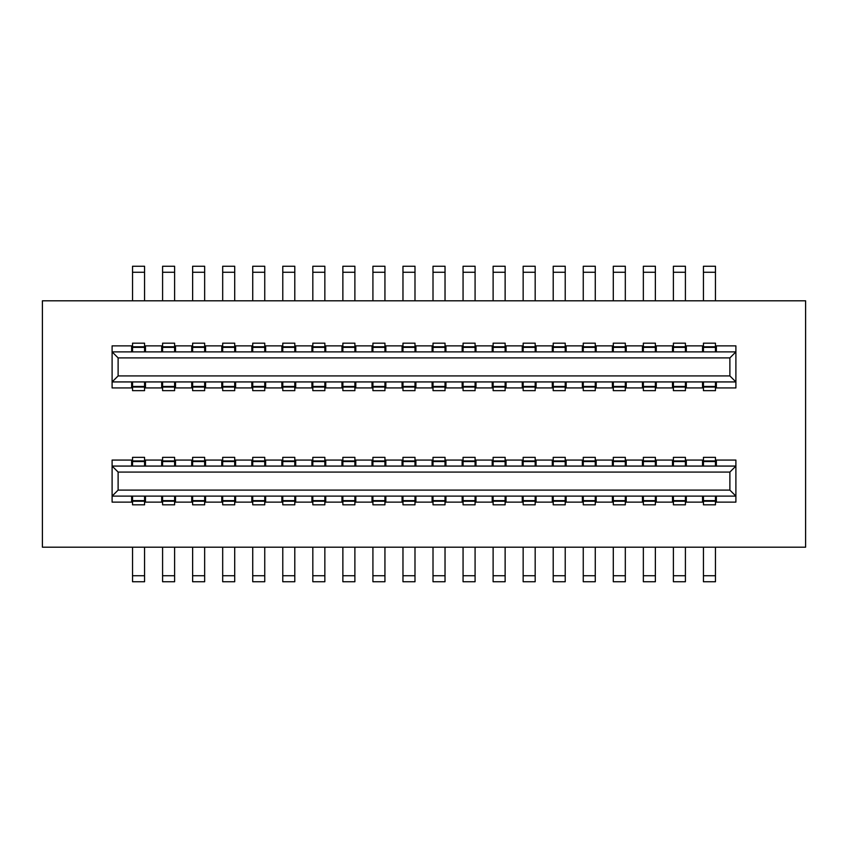 <?xml version="1.0" encoding="UTF-8"?>
<svg xmlns="http://www.w3.org/2000/svg" width="848" height="848" viewBox="0 0 848 848"><rect width="100%" height="100%" fill="white"/><g stroke="black" fill="none" stroke-linecap="round" stroke-linejoin="round"><path stroke-width="1.27" d="M612.394 466.071L612.394 460.061L596.176 460.061L596.176 466.071M642.445 466.071L642.445 460.061L626.216 460.061L626.216 466.071M672.496 466.071L672.496 460.061L656.267 460.061L656.267 466.071M716.359 496.112L716.359 502.122L735.894 502.122L735.894 460.061L716.359 460.061L716.359 466.071M702.536 466.071L702.536 460.061L686.308 460.061L686.308 466.071M596.176 381.929L596.176 387.939L612.394 387.939L612.394 381.929M626.216 381.929L626.216 387.939L642.445 387.939L642.445 381.929M656.267 381.929L656.267 387.939L672.496 387.939L672.496 381.929M686.308 381.929L686.308 387.939L702.536 387.939L702.536 381.929M716.359 381.929L716.359 387.939L735.894 387.939L735.894 345.878L716.359 345.878L716.359 351.888M612.394 351.888L612.394 345.878L596.176 345.878L596.176 351.888M642.445 351.888L642.445 345.878L626.216 345.878L626.216 351.888M672.496 351.888L672.496 345.878L656.267 345.878L656.267 351.888M702.536 351.888L702.536 345.878L686.308 345.878L686.308 351.888M131.641 351.888L131.641 345.878L112.106 345.878L112.106 351.888L735.894 351.888L729.884 357.898L729.884 375.929L735.894 381.929L112.106 381.929L112.106 387.939L131.641 387.939L131.641 381.929M596.176 496.112L596.176 502.122L612.394 502.122L612.394 496.112M626.216 496.112L626.216 502.122L642.445 502.122L642.445 496.112M656.267 496.112L656.267 502.122L672.496 502.122L672.496 496.112M702.536 496.112L702.536 502.122L686.308 502.122L686.308 496.112M729.884 472.071L118.116 472.071L118.116 490.102L112.106 496.112L112.106 466.071L735.894 466.071L729.884 472.071L729.884 490.102L735.894 496.112L112.106 496.112L112.106 502.122L131.641 502.122L131.641 496.112M805.6 300.807L805.6 547.193L42.4 547.193L42.4 300.807L805.6 300.807M582.353 466.071L582.353 460.061L566.125 460.061L566.125 466.071M566.125 381.929L566.125 387.939L582.353 387.939L582.353 381.929M582.353 351.888L582.353 345.878L566.125 345.878L566.125 351.888M566.125 496.112L566.125 502.122L582.353 502.122L582.353 496.112M729.884 357.898L118.116 357.898L118.116 375.929L729.884 375.929M118.116 490.102L729.884 490.102M118.116 375.929L112.106 381.929L112.106 351.888L118.116 357.898M131.641 466.071L131.641 460.061L112.106 460.061L112.106 466.071L118.116 472.071M552.302 381.929L552.302 387.939L536.074 387.939L536.074 381.929M536.074 351.888L536.074 345.878L552.302 345.878L552.302 351.888M522.251 381.929L522.251 387.939L506.033 387.939L506.033 381.929M506.033 351.888L506.033 345.878L522.251 345.878L522.251 351.888M492.211 381.929L492.211 387.939L475.982 387.939L475.982 381.929M475.982 351.888L475.982 345.878L492.211 345.878L492.211 351.888M462.16 381.929L462.16 387.939L445.931 387.939L445.931 381.929M445.931 351.888L445.931 345.878L462.16 345.878L462.16 351.888M432.109 381.929L432.109 387.939L415.891 387.939L415.891 381.929M415.891 351.888L415.891 345.878L432.109 345.878L432.109 351.888M402.069 381.929L402.069 387.939L385.84 387.939L385.84 381.929M385.84 351.888L385.84 345.878L402.069 345.878L402.069 351.888M372.018 381.929L372.018 387.939L355.789 387.939L355.789 381.929M355.789 351.888L355.789 345.878L372.018 345.878L372.018 351.888M341.967 381.929L341.967 387.939L325.749 387.939L325.749 381.929M325.749 351.888L325.749 345.878L341.967 345.878L341.967 351.888M311.926 381.929L311.926 387.939L295.698 387.939L295.698 381.929M295.698 351.888L295.698 345.878L311.926 345.878L311.926 351.888M281.875 381.929L281.875 387.939L265.647 387.939L265.647 381.929M265.647 351.888L265.647 345.878L281.875 345.878L281.875 351.888M251.824 381.929L251.824 387.939L235.606 387.939L235.606 381.929M235.606 351.888L235.606 345.878L251.824 345.878L251.824 351.888M221.784 381.929L221.784 387.939L205.555 387.939L205.555 381.929M205.555 351.888L205.555 345.878L221.784 345.878L221.784 351.888M191.733 381.929L191.733 387.939L175.504 387.939L175.504 381.929M175.504 351.888L175.504 345.878L191.733 345.878L191.733 351.888M161.692 381.929L161.692 387.939L145.464 387.939L145.464 381.929M145.464 351.888L145.464 345.878L161.692 345.878L161.692 351.888M552.302 496.112L552.302 502.122L536.074 502.122L536.074 496.112M522.251 496.112L522.251 502.122L506.033 502.122L506.033 496.112M492.211 496.112L492.211 502.122L475.982 502.122L475.982 496.112M462.16 496.112L462.16 502.122L445.931 502.122L445.931 496.112M432.109 496.112L432.109 502.122L415.891 502.122L415.891 496.112M402.069 496.112L402.069 502.122L385.84 502.122L385.84 496.112M372.018 496.112L372.018 502.122L355.789 502.122L355.789 496.112M341.967 496.112L341.967 502.122L325.749 502.122L325.749 496.112M311.926 496.112L311.926 502.122L295.698 502.122L295.698 496.112M281.875 496.112L281.875 502.122L265.647 502.122L265.647 496.112M251.824 496.112L251.824 502.122L235.606 502.122L235.606 496.112M221.784 496.112L221.784 502.122L205.555 502.122L205.555 496.112M191.733 496.112L191.733 502.122L175.504 502.122L175.504 496.112M161.692 496.112L161.692 502.122L145.464 502.122L145.464 496.112M145.464 466.071L145.464 460.061L161.692 460.061L161.692 466.071M175.504 466.071L175.504 460.061L191.733 460.061L191.733 466.071M205.555 466.071L205.555 460.061L221.784 460.061L221.784 466.071M235.606 466.071L235.606 460.061L251.824 460.061L251.824 466.071M265.647 466.071L265.647 460.061L281.875 460.061L281.875 466.071M295.698 466.071L295.698 460.061L311.926 460.061L311.926 466.071M325.749 466.071L325.749 460.061L341.967 460.061L341.967 466.071M355.789 466.071L355.789 460.061L372.018 460.061L372.018 466.071M385.84 466.071L385.84 460.061L402.069 460.061L402.069 466.071M415.891 466.071L415.891 460.061L432.109 460.061L432.109 466.071M445.931 466.071L445.931 460.061L462.16 460.061L462.16 466.071M475.982 466.071L475.982 460.061L492.211 460.061L492.211 466.071M506.033 466.071L506.033 460.061L522.251 460.061L522.251 466.071M536.074 466.071L536.074 460.061L552.302 460.061L552.302 466.071M673.397 300.807L673.397 266.251L685.407 266.251L685.407 300.807M613.295 300.807L613.295 266.251L625.315 266.251L625.315 300.807M553.203 300.807L553.203 266.251L565.224 266.251L565.224 300.807M493.112 300.807L493.112 266.251L505.132 266.251L505.132 300.807M433.01 300.807L433.01 266.251L445.03 266.251L445.03 300.807M372.919 300.807L372.919 266.251L384.939 266.251L384.939 300.807M402.97 300.807L402.97 266.251L414.99 266.251L414.99 300.807M463.061 300.807L463.061 266.251L475.081 266.251L475.081 300.807M523.152 300.807L523.152 266.251L535.173 266.251L535.173 300.807M583.254 300.807L583.254 266.251L595.264 266.251L595.264 300.807M643.346 300.807L643.346 266.251L655.366 266.251L655.366 300.807M312.827 300.807L312.827 266.251L324.848 266.251L324.848 300.807M252.736 300.807L252.736 266.251L264.746 266.251L264.746 300.807M192.634 300.807L192.634 266.251L204.654 266.251L204.654 300.807M162.593 300.807L162.593 266.251L174.603 266.251L174.603 300.807M132.542 300.807L132.542 266.251L144.563 266.251L144.563 300.807M222.685 300.807L222.685 266.251L234.705 266.251L234.705 300.807M282.776 300.807L282.776 266.251L294.797 266.251L294.797 300.807M342.868 300.807L342.868 266.251L354.888 266.251L354.888 300.807M703.437 300.807L703.437 266.251L715.458 266.251L715.458 300.807M294.797 547.193L294.797 581.749L282.776 581.749L282.776 547.193M475.081 547.193L475.081 581.749L463.061 581.749L463.061 547.193M354.888 547.193L354.888 581.749L342.868 581.749L342.868 547.193M414.99 547.193L414.99 581.749L402.97 581.749L402.97 547.193M535.173 547.193L535.173 581.749L523.152 581.749L523.152 547.193M595.264 547.193L595.264 581.749L583.254 581.749L583.254 547.193M264.746 547.193L264.746 581.749L252.736 581.749L252.736 547.193M234.705 547.193L234.705 581.749L222.685 581.749L222.685 547.193M384.939 547.193L384.939 581.749L372.919 581.749L372.919 547.193M204.654 547.193L204.654 581.749L192.634 581.749L192.634 547.193M174.603 547.193L174.603 581.749L162.593 581.749L162.593 547.193M144.563 547.193L144.563 581.749L132.542 581.749L132.542 547.193M324.848 547.193L324.848 581.749L312.827 581.749L312.827 547.193M685.407 547.193L685.407 581.749L673.397 581.749L673.397 547.193M655.366 547.193L655.366 581.749L643.346 581.749L643.346 547.193M625.315 547.193L625.315 581.749L613.295 581.749L613.295 547.193M565.224 547.193L565.224 581.749L553.203 581.749L553.203 547.193M445.03 547.193L445.03 581.749L433.01 581.749L433.01 547.193M715.458 547.193L715.458 581.749L703.437 581.749L703.437 547.193M505.132 547.193L505.132 581.749L493.112 581.749L493.112 547.193M553.203 351.888L553.203 343.175L565.224 343.175L565.224 351.888M553.203 346.779L565.224 346.779M565.224 381.929L565.224 390.652L553.203 390.652L553.203 387.038L565.224 387.038M553.203 387.038L553.203 381.929M553.203 460.962L553.203 457.348L565.224 457.348L565.224 460.962L553.203 460.962L553.203 466.071M565.224 460.962L565.224 466.071M565.224 496.112L565.224 501.221L553.203 501.221L553.203 496.112M565.224 501.221L565.224 504.825L553.203 504.825L553.203 501.221M523.152 460.962L523.152 457.348L535.173 457.348L535.173 460.962L523.152 460.962L523.152 466.071M535.173 460.962L535.173 466.071M535.173 496.112L535.173 501.221L523.152 501.221L523.152 496.112M535.173 501.221L523.152 501.221L523.152 504.825L535.173 504.825L535.173 501.221M493.112 460.962L493.112 457.348L505.132 457.348L505.132 460.962L493.112 460.962L493.112 466.071M505.132 460.962L505.132 466.071M505.132 496.112L505.132 501.221L493.112 501.221L493.112 496.112M505.132 501.221L493.112 501.221L493.112 504.825L505.132 504.825L505.132 501.221M463.061 460.962L463.061 457.348L475.081 457.348L475.081 460.962L463.061 460.962L463.061 466.071M475.081 460.962L475.081 466.071M475.081 496.112L475.081 501.221L463.061 501.221L463.061 496.112M475.081 501.221L463.061 501.221L463.061 504.825L475.081 504.825L475.081 501.221M433.01 460.962L433.01 457.348L445.03 457.348L445.03 460.962L433.01 460.962L433.01 466.071M445.03 460.962L445.03 466.071M445.03 496.112L445.03 501.221L433.01 501.221L433.01 496.112M445.03 501.221L445.03 504.825L433.01 504.825L433.01 501.221M402.97 460.962L402.97 457.348L414.99 457.348L414.99 460.962L402.97 460.962L402.97 466.071M414.99 460.962L414.99 466.071M414.99 496.112L414.99 501.221L402.97 501.221L402.97 496.112M414.99 501.221L414.99 504.825L402.97 504.825L402.97 501.221M372.919 460.962L372.919 457.348L384.939 457.348L384.939 460.962L372.919 460.962L372.919 466.071M384.939 460.962L384.939 466.071M384.939 496.112L384.939 501.221L372.919 501.221L372.919 496.112M384.939 501.221L372.919 501.221L372.919 504.825L384.939 504.825L384.939 501.221M342.868 466.071L342.868 457.348L354.888 457.348L354.888 460.962L342.868 460.962L354.888 460.962L354.888 466.071M354.888 496.112L354.888 501.221L342.868 501.221L342.868 496.112M354.888 501.221L342.868 501.221L342.868 504.825L354.888 504.825L354.888 501.221M312.827 460.962L312.827 457.348L324.848 457.348L324.848 460.962L312.827 460.962L312.827 466.071M324.848 460.962L324.848 466.071M324.848 496.112L324.848 501.221L312.827 501.221L312.827 496.112M324.848 501.221L312.827 501.221L312.827 504.825L324.848 504.825L324.848 501.221M282.776 460.962L282.776 457.348L294.797 457.348L294.797 460.962L282.776 460.962L282.776 466.071M294.797 460.962L294.797 466.071M294.797 496.112L294.797 501.221L282.776 501.221L282.776 496.112M294.797 501.221L282.776 501.221L282.776 504.825L294.797 504.825L294.797 501.221M252.736 460.962L252.736 457.348L264.746 457.348L264.746 460.962L252.736 460.962L252.736 466.071M264.746 460.962L264.746 466.071M264.746 496.112L264.746 501.221L252.736 501.221L252.736 496.112M264.746 501.221L252.736 501.221L252.736 504.825L264.746 504.825L264.746 501.221M222.685 466.071L222.685 457.348L234.705 457.348L234.705 460.962L222.685 460.962L234.705 460.962L234.705 466.071M234.705 496.112L234.705 501.221L222.685 501.221L222.685 496.112M234.705 501.221L222.685 501.221L222.685 504.825L234.705 504.825L234.705 501.221M192.634 460.962L192.634 457.348L204.654 457.348L204.654 460.962L192.634 460.962L192.634 466.071M204.654 460.962L204.654 466.071M204.654 496.112L204.654 501.221L192.634 501.221L192.634 496.112M204.654 501.221L192.634 501.221L192.634 504.825L204.654 504.825L204.654 501.221M162.593 460.962L162.593 457.348L174.603 457.348L174.603 460.962L162.593 460.962L162.593 466.071M174.603 460.962L174.603 466.071M174.603 496.112L174.603 501.221L162.593 501.221L162.593 496.112M174.603 501.221L162.593 501.221L162.593 504.825L174.603 504.825L174.603 501.221M132.542 460.962L132.542 457.348L144.563 457.348L144.563 460.962L132.542 460.962L132.542 466.071M144.563 460.962L144.563 466.071M144.563 496.112L144.563 501.221L132.542 501.221L132.542 496.112M144.563 501.221L132.542 501.221L132.542 504.825L144.563 504.825L144.563 501.221M144.563 387.038L144.563 390.652L132.542 390.652L132.542 387.038L144.563 387.038L144.563 381.929M132.542 387.038L132.542 381.929M132.542 351.888L132.542 346.779L144.563 346.779L144.563 351.888M132.542 346.779L132.542 343.175L144.563 343.175L144.563 346.779M174.603 387.038L174.603 390.652L162.593 390.652L162.593 387.038L174.603 387.038L174.603 381.929M162.593 387.038L162.593 381.929M162.593 351.888L162.593 346.779L174.603 346.779L174.603 351.888M162.593 346.779L174.603 346.779L174.603 343.175L162.593 343.175L162.593 346.779M204.654 381.929L204.654 390.652L192.634 390.652L192.634 387.038L204.654 387.038L192.634 387.038L192.634 381.929M192.634 351.888L192.634 346.779L204.654 346.779L204.654 351.888M192.634 346.779L204.654 346.779L204.654 343.175L192.634 343.175L192.634 346.779M234.705 387.038L234.705 390.652L222.685 390.652L222.685 387.038L234.705 387.038L234.705 381.929M222.685 387.038L222.685 381.929M222.685 351.888L222.685 346.779L234.705 346.779L234.705 351.888M222.685 346.779L222.685 343.175L234.705 343.175L234.705 346.779M264.746 387.038L264.746 390.652L252.736 390.652L252.736 387.038L264.746 387.038L264.746 381.929M252.736 387.038L252.736 381.929M252.736 351.888L252.736 346.779L264.746 346.779L264.746 351.888M252.736 346.779L264.746 346.779L264.746 343.175L252.736 343.175L252.736 346.779M294.797 387.038L294.797 390.652L282.776 390.652L282.776 387.038L294.797 387.038L294.797 381.929M282.776 387.038L282.776 381.929M282.776 351.888L282.776 346.779L294.797 346.779L294.797 351.888M282.776 346.779L294.797 346.779L294.797 343.175L282.776 343.175L282.776 346.779M324.848 387.038L324.848 390.652L312.827 390.652L312.827 387.038L324.848 387.038L324.848 381.929M312.827 387.038L312.827 381.929M312.827 351.888L312.827 346.779L324.848 346.779L324.848 351.888M312.827 346.779L324.848 346.779L324.848 343.175L312.827 343.175L312.827 346.779M354.888 387.038L354.888 390.652L342.868 390.652L342.868 387.038L354.888 387.038L354.888 381.929M342.868 387.038L342.868 381.929M342.868 351.888L342.868 346.779L354.888 346.779L354.888 351.888M342.868 346.779L354.888 346.779L354.888 343.175L342.868 343.175L342.868 346.779M384.939 387.038L384.939 390.652L372.919 390.652L372.919 387.038L384.939 387.038L384.939 381.929M372.919 387.038L372.919 381.929M372.919 351.888L372.919 346.779L384.939 346.779L384.939 351.888M372.919 346.779L384.939 346.779L384.939 343.175L372.919 343.175L372.919 346.779M414.99 387.038L414.99 390.652L402.97 390.652L402.97 387.038L414.99 387.038L414.99 381.929M402.97 387.038L402.97 381.929M402.97 351.888L402.97 346.779L414.99 346.779L414.99 351.888M402.97 346.779L402.97 343.175L414.99 343.175L414.99 346.779M445.03 387.038L445.03 390.652L433.01 390.652L433.01 387.038L445.03 387.038L445.03 381.929M433.01 387.038L433.01 381.929M433.01 351.888L433.01 346.779L445.03 346.779L445.03 351.888M433.01 346.779L433.01 343.175L445.03 343.175L445.03 346.779M475.081 387.038L475.081 390.652L463.061 390.652L463.061 387.038L475.081 387.038L475.081 381.929M463.061 387.038L463.061 381.929M463.061 351.888L463.061 346.779L475.081 346.779L475.081 351.888M463.061 346.779L463.061 343.175L475.081 343.175L475.081 346.779M505.132 387.038L505.132 390.652L493.112 390.652L493.112 387.038L505.132 387.038L505.132 381.929M493.112 387.038L493.112 381.929M493.112 351.888L493.112 346.779L505.132 346.779L505.132 351.888M493.112 346.779L505.132 346.779L505.132 343.175L493.112 343.175L493.112 346.779M535.173 387.038L535.173 390.652L523.152 390.652L523.152 387.038L535.173 387.038L535.173 381.929M523.152 387.038L523.152 381.929M523.152 351.888L523.152 346.779L535.173 346.779L535.173 351.888M523.152 346.779L523.152 343.175L535.173 343.175L535.173 346.779M595.264 387.038L595.264 390.652L583.254 390.652L583.254 387.038L595.264 387.038L595.264 381.929M583.254 387.038L583.254 381.929M583.254 351.888L583.254 346.779L595.264 346.779L595.264 351.888M583.254 346.779L583.254 343.175L595.264 343.175L595.264 346.779M625.315 381.929L625.315 390.652L613.295 390.652L613.295 387.038L625.315 387.038L613.295 387.038L613.295 381.929M613.295 351.888L613.295 346.779L625.315 346.779L625.315 351.888M613.295 346.779L625.315 346.779L625.315 343.175L613.295 343.175L613.295 346.779M655.366 387.038L655.366 390.652L643.346 390.652L643.346 387.038L655.366 387.038L655.366 381.929M643.346 387.038L643.346 381.929M643.346 351.888L643.346 346.779L655.366 346.779L655.366 351.888M643.346 346.779L655.366 346.779L655.366 343.175L643.346 343.175L643.346 346.779M685.407 387.038L685.407 390.652L673.397 390.652L673.397 387.038L685.407 387.038L685.407 381.929M673.397 387.038L673.397 381.929M673.397 351.888L673.397 346.779L685.407 346.779L685.407 351.888M673.397 346.779L685.407 346.779L685.407 343.175L673.397 343.175L673.397 346.779M715.458 381.929L715.458 390.652L703.437 390.652L703.437 387.038L715.458 387.038L703.437 387.038L703.437 381.929M703.437 351.888L703.437 346.779L715.458 346.779L715.458 351.888M703.437 346.779L715.458 346.779L715.458 343.175L703.437 343.175L703.437 346.779M703.437 460.962L703.437 457.348L715.458 457.348L715.458 460.962L703.437 460.962L703.437 466.071M715.458 460.962L715.458 466.071M715.458 496.112L715.458 501.221L703.437 501.221L703.437 496.112M715.458 501.221L703.437 501.221L703.437 504.825L715.458 504.825L715.458 501.221M673.397 460.962L673.397 457.348L685.407 457.348L685.407 460.962L673.397 460.962L673.397 466.071M685.407 460.962L685.407 466.071M685.407 496.112L685.407 501.221L673.397 501.221L673.397 496.112M685.407 501.221L673.397 501.221L673.397 504.825L685.407 504.825L685.407 501.221M643.346 460.962L643.346 457.348L655.366 457.348L655.366 460.962L643.346 460.962L643.346 466.071M655.366 460.962L655.366 466.071M655.366 496.112L655.366 501.221L643.346 501.221L643.346 496.112M655.366 501.221L643.346 501.221L643.346 504.825L655.366 504.825L655.366 501.221M613.295 460.962L613.295 457.348L625.315 457.348L625.315 460.962L613.295 460.962L613.295 466.071M625.315 460.962L625.315 466.071M625.315 496.112L625.315 501.221L613.295 501.221L613.295 496.112M625.315 501.221L625.315 504.825L613.295 504.825L613.295 501.221M583.254 466.071L583.254 457.348L595.264 457.348L595.264 460.962L583.254 460.962L595.264 460.962L595.264 466.071M595.264 496.112L595.264 501.221L583.254 501.221L583.254 496.112M595.264 501.221L595.264 504.825L583.254 504.825L583.254 501.221M673.397 272.261L685.407 272.261M613.295 272.261L625.315 272.261M553.203 272.261L565.224 272.261M493.112 272.261L505.132 272.261M433.01 272.261L445.03 272.261M372.919 272.261L384.939 272.261M402.97 272.261L414.99 272.261M463.061 272.261L475.081 272.261M523.152 272.261L535.173 272.261M583.254 272.261L595.264 272.261M643.346 272.261L655.366 272.261M312.827 272.261L324.848 272.261M252.736 272.261L264.746 272.261M192.634 272.261L204.654 272.261M162.593 272.261L174.603 272.261M132.542 272.261L144.563 272.261M222.685 272.261L234.705 272.261M282.776 272.261L294.797 272.261M342.868 272.261L354.888 272.261M703.437 272.261L715.458 272.261M294.797 575.739L282.776 575.739M475.081 575.739L463.061 575.739M354.888 575.739L342.868 575.739M414.99 575.739L402.97 575.739M535.173 575.739L523.152 575.739M595.264 575.739L583.254 575.739M264.746 575.739L252.736 575.739M234.705 575.739L222.685 575.739M384.939 575.739L372.919 575.739M204.654 575.739L192.634 575.739M174.603 575.739L162.593 575.739M144.563 575.739L132.542 575.739M324.848 575.739L312.827 575.739M685.407 575.739L673.397 575.739M655.366 575.739L643.346 575.739M625.315 575.739L613.295 575.739M565.224 575.739L553.203 575.739M445.03 575.739L433.01 575.739M715.458 575.739L703.437 575.739M505.132 575.739L493.112 575.739M553.203 347.362L565.224 347.362M553.203 386.455L565.224 386.455M565.224 461.545L553.203 461.545M565.224 500.638L553.203 500.638M535.173 461.545L523.152 461.545M535.173 500.638L523.152 500.638M505.132 461.545L493.112 461.545M505.132 500.638L493.112 500.638M475.081 461.545L463.061 461.545M475.081 500.638L463.061 500.638M445.03 461.545L433.01 461.545M445.03 500.638L433.01 500.638M414.99 461.545L402.97 461.545M414.99 500.638L402.97 500.638M384.939 461.545L372.919 461.545M384.939 500.638L372.919 500.638M354.888 461.545L342.868 461.545M354.888 500.638L342.868 500.638M324.848 461.545L312.827 461.545M324.848 500.638L312.827 500.638M294.797 461.545L282.776 461.545M294.797 500.638L282.776 500.638M264.746 461.545L252.736 461.545M264.746 500.638L252.736 500.638M234.705 461.545L222.685 461.545M234.705 500.638L222.685 500.638M204.654 461.545L192.634 461.545M204.654 500.638L192.634 500.638M174.603 461.545L162.593 461.545M174.603 500.638L162.593 500.638M144.563 461.545L132.542 461.545M144.563 500.638L132.542 500.638M132.542 386.455L144.563 386.455M132.542 347.362L144.563 347.362M162.593 386.455L174.603 386.455M162.593 347.362L174.603 347.362M192.634 386.455L204.654 386.455M192.634 347.362L204.654 347.362M222.685 386.455L234.705 386.455M222.685 347.362L234.705 347.362M252.736 386.455L264.746 386.455M252.736 347.362L264.746 347.362M282.776 386.455L294.797 386.455M282.776 347.362L294.797 347.362M312.827 386.455L324.848 386.455M312.827 347.362L324.848 347.362M342.868 386.455L354.888 386.455M342.868 347.362L354.888 347.362M372.919 386.455L384.939 386.455M372.919 347.362L384.939 347.362M402.97 386.455L414.99 386.455M402.97 347.362L414.99 347.362M433.01 386.455L445.03 386.455M433.01 347.362L445.03 347.362M463.061 386.455L475.081 386.455M463.061 347.362L475.081 347.362M493.112 386.455L505.132 386.455M493.112 347.362L505.132 347.362M523.152 386.455L535.173 386.455M523.152 347.362L535.173 347.362M583.254 386.455L595.264 386.455M583.254 347.362L595.264 347.362M613.295 386.455L625.315 386.455M613.295 347.362L625.315 347.362M643.346 386.455L655.366 386.455M643.346 347.362L655.366 347.362M673.397 386.455L685.407 386.455M673.397 347.362L685.407 347.362M703.437 386.455L715.458 386.455M703.437 347.362L715.458 347.362M715.458 461.545L703.437 461.545M715.458 500.638L703.437 500.638M685.407 461.545L673.397 461.545M685.407 500.638L673.397 500.638M655.366 461.545L643.346 461.545M655.366 500.638L643.346 500.638M625.315 461.545L613.295 461.545M625.315 500.638L613.295 500.638M595.264 461.545L583.254 461.545M595.264 500.638L583.254 500.638"/></g></svg>
